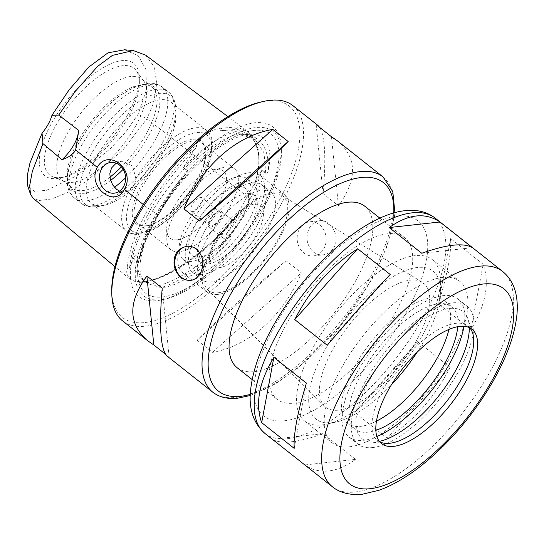 <?xml version="1.0" encoding="UTF-8"?>
<svg xmlns="http://www.w3.org/2000/svg" width="544" height="544" viewBox="0 0 544 544"><rect width="100%" height="100%" fill="white"/><g stroke="black" fill="none" stroke-linecap="round" stroke-linejoin="round"><path stroke-width="0.41" stroke-dasharray="2.72 2.04" d="M450.099 367.329L417.581 341.625C396.297 366.996 375.319 390.606 354.661 412.447L387.178 438.158C413.76 420.988 434.731 397.385 450.099 367.329L387.178 438.158M417.581 341.625L354.661 412.447M483.167 264.275L450.65 238.564C451.432 252.729 447.365 274.482 438.444 303.831L470.961 329.535C485.799 304.871 489.865 283.118 483.167 264.275L470.961 329.535M450.65 238.564L438.444 303.831M421.743 253.259L472.464 247.69M327.257 345.297L390.184 274.468M294.188 448.358L306.394 383.092M355.613 459.374L323.095 433.663C310.855 438.07 300.356 440.756 291.604 441.735C282.907 442.673 276.495 441.837 272.374 439.226L304.892 464.936C311.97 469.88 319.872 471.893 328.59 470.975C337.321 469.982 346.331 466.113 355.613 459.374L304.892 464.936M323.095 433.663L272.374 439.226M145.078 226.059A52.748 21.651 128.3 0 0 147.465 225.658A52.748 21.651 128.3 0 0 186.014 196.092A52.748 21.651 128.3 0 0 205.89 151.762A52.748 21.651 128.3 0 0 153.408 167.545A52.748 21.651 128.3 0 0 145.078 226.059M146.581 225.733A51.462 21.121 -51.7 0 1 138.04 223.761A51.462 21.121 -51.7 0 1 153.381 170.292A51.462 21.121 -51.7 0 1 201.872 143.024A51.462 21.121 -51.7 0 1 205.911 153.245A51.462 21.121 -51.7 0 1 186.524 196.493A51.462 21.121 -51.7 0 1 148.913 225.338A51.462 21.121 -51.7 0 1 146.581 225.733M217.484 294.454A62.186 25.52 -51.7 0 1 207.162 292.08A62.186 25.52 -51.7 0 1 225.706 227.467A62.186 25.52 -51.7 0 1 284.288 194.521A62.186 25.52 -51.7 0 1 272.748 249.512A62.186 25.52 -51.7 0 1 217.484 294.454M218.423 292.754A60.119 24.677 -51.7 0 1 207.57 289.68A60.119 24.677 -51.7 0 1 226.365 227.997A60.119 24.677 -51.7 0 1 282.05 195.473A60.119 24.677 -51.7 0 1 272.619 248.146A60.119 24.677 -51.7 0 1 218.423 292.754M192.943 275.053A62.186 25.52 -51.7 0 1 182.621 272.673A62.186 25.52 -51.7 0 1 201.164 208.066A62.186 25.52 -51.7 0 1 259.746 175.114A62.186 25.52 -51.7 0 1 248.207 230.112A62.186 25.52 -51.7 0 1 192.943 275.053M197.812 266.234A51.462 21.121 -51.7 0 1 189.271 264.262A51.462 21.121 -51.7 0 1 204.612 210.793A51.462 21.121 -51.7 0 1 253.096 183.525A51.462 21.121 -51.7 0 1 243.549 229.044A51.462 21.121 -51.7 0 1 197.812 266.234M191.678 261.378A51.462 21.121 -51.7 0 1 183.131 259.413A51.462 21.121 -51.7 0 1 198.478 205.945A51.462 21.121 -51.7 0 1 246.962 178.677A51.462 21.121 -51.7 0 1 247.955 203.98A51.462 21.121 -51.7 0 1 207.978 254.538A51.462 21.121 -51.7 0 1 191.678 261.378M199.118 257.128A42.888 17.605 -51.7 0 1 191.991 255.49A42.888 17.605 -51.7 0 1 204.782 210.929A42.888 17.605 -51.7 0 1 245.188 188.204A42.888 17.605 -51.7 0 1 246.01 209.29A42.888 17.605 -51.7 0 1 212.697 251.423A42.888 17.605 -51.7 0 1 199.118 257.128M207.842 264.024A42.888 17.605 -51.7 0 1 200.722 262.385A42.888 17.605 -51.7 0 1 213.513 217.831A42.888 17.605 -51.7 0 1 253.912 195.106A42.888 17.605 -51.7 0 1 245.956 233.036A42.888 17.605 -51.7 0 1 207.842 264.024M202.001 274.611A55.753 22.882 -51.7 0 1 192.746 272.483A55.753 22.882 -51.7 0 1 209.365 214.554A55.753 22.882 -51.7 0 1 261.895 185.014A55.753 22.882 -51.7 0 1 251.546 234.321A55.753 22.882 -51.7 0 1 202.001 274.611M211.201 281.887A55.753 22.882 -51.7 0 1 201.946 279.752A55.753 22.882 -51.7 0 1 218.572 221.83A55.753 22.882 -51.7 0 1 271.096 192.29A55.753 22.882 -51.7 0 1 260.746 241.597A55.753 22.882 -51.7 0 1 211.201 281.887M218.994 267.77A38.597 15.844 -51.7 0 1 227.535 222.095A38.597 15.844 -51.7 0 1 263.038 218.198A38.597 15.844 -51.7 0 1 218.994 267.77M224.556 238.265A9.901 4.066 -51.7 0 1 222.911 237.884A9.901 4.066 -51.7 0 1 225.862 227.596A9.901 4.066 -51.7 0 1 235.192 222.346A9.901 4.066 -51.7 0 1 233.356 231.105A9.901 4.066 -51.7 0 1 224.556 238.265M210.548 227.195A9.901 4.066 -51.7 0 1 208.903 226.814A9.901 4.066 -51.7 0 1 211.861 216.526A9.901 4.066 -51.7 0 1 221.19 211.276A9.901 4.066 -51.7 0 1 219.354 220.034A9.901 4.066 -51.7 0 1 210.548 227.195M211.154 226.1A8.575 3.522 -51.7 0 1 209.726 225.774A8.575 3.522 -51.7 0 1 212.289 216.859A8.575 3.522 -51.7 0 1 220.368 212.316A8.575 3.522 -51.7 0 1 218.776 219.905A8.575 3.522 -51.7 0 1 211.154 226.1M192.746 211.548A8.575 3.522 -51.7 0 1 191.325 211.222A8.575 3.522 -51.7 0 1 193.882 202.307A8.575 3.522 -51.7 0 1 201.96 197.764A8.575 3.522 -51.7 0 1 200.369 205.353A8.575 3.522 -51.7 0 1 192.746 211.548M177.167 239.775A42.888 17.605 -51.7 0 1 166.675 229.622A42.888 17.605 -51.7 0 1 182.832 193.576A42.888 17.605 -51.7 0 1 214.173 169.538A42.888 17.605 -51.7 0 1 220.198 200.546A42.888 17.605 -51.7 0 1 177.167 239.775M179.404 251.682A51.462 21.121 -51.7 0 1 170.864 249.716A51.462 21.121 -51.7 0 1 166.818 239.496A51.462 21.121 -51.7 0 1 186.204 196.241A51.462 21.121 -51.7 0 1 223.815 167.396A51.462 21.121 -51.7 0 1 234.695 168.973A51.462 21.121 -51.7 0 1 225.141 214.492A51.462 21.121 -51.7 0 1 179.404 251.682M294.08 403.152A102.925 42.248 128.3 0 0 385.546 328.773A102.925 42.248 128.3 0 0 404.654 237.742A102.925 42.248 128.3 0 0 307.68 292.278A102.925 42.248 128.3 0 0 276.991 399.221A102.925 42.248 128.3 0 0 294.08 403.152M237.109 367.69A102.925 42.248 128.3 0 0 254.204 371.627A102.925 42.248 128.3 0 0 345.664 297.242A102.925 42.248 128.3 0 0 364.772 206.21M469.819 327.848A72.903 29.927 128.3 0 0 468.024 326.108A72.903 29.927 128.3 0 0 399.337 364.738A72.903 29.927 128.3 0 0 377.597 440.484A72.903 29.927 128.3 0 0 379.705 441.837M469.295 327.604A81.138 33.306 128.3 0 0 467.99 319.138A81.138 33.306 128.3 0 0 386.478 354.579A81.138 33.306 128.3 0 0 370.804 442.061A81.138 33.306 128.3 0 0 375.761 441.98A81.138 33.306 128.3 0 0 379.345 441.381M372.681 447.556A87.91 36.088 128.3 0 0 450.806 384.023A87.91 36.088 128.3 0 0 467.126 306.265A87.91 36.088 128.3 0 0 384.302 352.852A87.91 36.088 128.3 0 0 358.081 444.196A87.91 36.088 128.3 0 0 372.681 447.556M463.984 326.318A87.91 36.088 128.3 0 0 457.926 298.989A87.91 36.088 128.3 0 0 375.095 345.576A87.91 36.088 128.3 0 0 348.881 436.92A87.91 36.088 128.3 0 0 363.48 440.28A87.91 36.088 128.3 0 0 376.87 436.512M457.756 326.713A78.05 32.035 128.3 0 0 451.806 306.728A78.05 32.035 128.3 0 0 378.27 348.085A78.05 32.035 128.3 0 0 355.001 429.182A78.05 32.035 128.3 0 0 367.955 432.167A78.05 32.035 128.3 0 0 375.816 430.358M448.95 329.44A78.05 32.035 128.3 0 0 444.448 300.907A78.05 32.035 128.3 0 0 370.913 342.264A78.05 32.035 128.3 0 0 347.636 423.361A78.05 32.035 128.3 0 0 360.597 426.346A78.05 32.035 128.3 0 0 376.434 421.158M349.302 446.808A102.925 42.248 128.3 0 0 440.762 372.429A102.925 42.248 128.3 0 0 459.87 281.398A102.925 42.248 128.3 0 0 362.902 335.934A102.925 42.248 128.3 0 0 332.207 442.877A102.925 42.248 128.3 0 0 349.302 446.808M321.688 424.98A102.925 42.248 128.3 0 0 326.352 424.198A102.925 42.248 128.3 0 0 401.574 366.506A102.925 42.248 128.3 0 0 440.348 280.004A102.925 42.248 128.3 0 0 432.262 259.57A102.925 42.248 128.3 0 0 335.294 314.106A102.925 42.248 128.3 0 0 304.599 421.049A102.925 42.248 128.3 0 0 321.688 424.98M417.03 352.369A94.343 38.726 128.3 0 0 440.49 289.877A94.343 38.726 128.3 0 0 346.623 318.111A94.343 38.726 128.3 0 0 331.718 422.776A94.343 38.726 128.3 0 0 335.995 422.056A94.343 38.726 128.3 0 0 391.388 384.812M338.694 410.142A78.996 32.422 128.3 0 0 409.904 351.526A78.996 32.422 128.3 0 0 422.3 282.309A78.996 32.422 128.3 0 0 349.132 325.047A78.996 32.422 128.3 0 0 324.428 406.11A78.996 32.422 128.3 0 0 338.694 410.142M299.384 229.126A17.156 14.498 83.7 0 1 309.781 221.775A17.156 14.498 83.7 0 1 326.067 237.245A17.156 14.498 83.7 0 1 313.521 255.877A17.156 14.498 83.7 0 1 299.397 247.493A17.156 14.498 83.7 0 1 299.384 229.126M313.31 251.906C316.261 254.177 319.559 255.15 323.211 254.816C327.814 254.211 331.391 251.75 333.948 247.432C340.68 236.361 330.555 218.817 319.471 220.714C315.262 221.279 311.902 223.713 309.407 228.024C305.211 237.198 306.517 245.154 313.31 251.906M190.76 280.384A17.156 14.498 -96.3 0 0 191.189 280.344A17.156 14.498 -96.3 0 0 201.593 272.993A17.156 14.498 -96.3 0 0 201.579 254.626A17.156 14.498 -96.3 0 0 187.449 246.242A17.156 14.498 -96.3 0 0 187.007 246.296M319.804 127.52C325.04 136.558 326.142 158.59 323.102 193.623L338.436 205.748C357.53 179.336 357.197 157.706 337.436 140.869M338.436 205.748L331.493 136.768M323.102 193.623L316.152 124.637M167.226 356.17L169.157 357.102L165.512 354.226M162.214 288.123L169.157 357.102M197.146 340.224L212.48 352.356C249.533 345.991 283.812 315.343 301.39 272.857L286.056 260.732C251.267 289.612 216.988 320.26 197.146 340.224L286.056 260.732M212.48 352.356L301.39 272.857M78.356 131.362A25.731 10.56 128.3 0 0 78.356 130.9A25.731 10.56 128.3 0 0 78.322 130.098M124.562 49.79L138.251 55.719L145.874 69.306L146.554 89.393L138.162 114.247L125.848 131.859L110.296 148.702L77.153 175.569L46.566 190.318L34.496 191.366L27.696 185.912M145.602 55.134L154 66.477L156.801 82.858L153.687 102.734L146.928 118.81L122.801 150.09L85.877 181.642L67.361 192.678L51.313 199.043L39.386 200.471L33.048 198.159M222.006 128.2C213.071 128.098 203.538 134.504 193.392 147.431L196.724 145.302C196.778 146.377 196.119 147.71 194.759 149.287L183.301 167.559L185.932 169.64L187.748 169.891L186.81 172.645L184.477 175.331A93.344 38.318 128.3 0 0 140.202 255.537L139.658 258.352L138.788 258.57L137.741 256.924L135.116 254.85L129.642 267.254C128.425 269.96 127.616 269.987 127.208 267.322L126.521 273.353L129.547 278.875L136.911 282.35L137.04 281.391L153.388 283.166L156.713 286.341C158.086 287.626 159.501 288.082 160.956 287.708A93.344 38.318 128.3 0 0 227.936 242.685C230.411 240.394 231.356 238.354 230.772 236.565L228.908 236.246L226.284 234.172L237.612 215.703L238.952 212.316L237.028 215.05L255.945 180.792C255.109 182.498 253.341 187.306 256.068 182.274L261.916 169.619L265.717 173.257C267.342 173.155 268.246 171.856 268.416 169.354A93.344 38.318 128.3 0 0 255.476 134.334A93.344 38.318 128.3 0 0 245.711 134.171L241.482 134.654L237.211 131.322L222.673 130.526C217.75 131.26 219.463 129.078 222.006 128.2L236.722 126.929L247.772 131.437L254.517 139.176L258.4 150.062L259.114 163.941L255.945 180.792M127.208 267.322C128.982 250.288 136.048 230.738 148.403 208.685C160.378 186.667 175.372 166.246 193.392 147.431M140.202 255.537C144.146 242.978 149.947 229.786 157.604 215.961A1.714 0.626 28.2 0 0 157.692 215.941L157.291 214.887L150.545 209.549L148.505 208.672A1.714 0.626 28.2 0 0 148.403 208.685L143.276 204.537M237.028 215.05C204.408 254.98 161.833 283.601 136.911 282.35M119.564 191.114L124.868 191.991L129.411 190.271C133.09 187.802 135.232 183.92 135.837 178.629L132.62 165.9L121.502 161.303L116.13 163.159M157.692 215.941L157.61 215.954A1.714 0.551 29.6 0 0 157.692 215.941L157.882 215.812C149.552 230.84 143.48 245.024 139.658 258.352M222.673 130.526L237.422 129.363L248.445 134.137C251.682 136.7 254.191 140.168 255.972 144.554L258.318 153.639C259.672 161.84 258.427 172.013 254.599 184.158L256.068 182.274L259.134 166.015L258.509 152.51L254.844 141.828L248.445 134.137L255.19 139.475L264.01 152.823L265.717 173.257M183.301 167.559A92.63 38.019 -51.7 0 1 237.211 131.322M153.388 283.166A92.63 38.019 -51.7 0 1 142.086 279.446A92.63 38.019 -51.7 0 1 135.116 254.85M261.916 169.619A92.63 38.019 -51.7 0 1 226.284 234.172M292.794 105.57A137.231 56.324 -51.7 0 1 280.568 205.231A137.231 56.324 -51.7 0 1 122.577 320.878M260.902 102.014A134.66 55.27 -51.7 0 1 277.358 203.925A134.66 55.27 -51.7 0 1 173.781 312.698A134.66 55.27 -51.7 0 1 111.758 290.666M263.242 205.476A108.072 44.356 -51.7 0 1 161.656 299.853A108.072 44.356 -51.7 0 1 171.047 184.26A108.072 44.356 -51.7 0 1 281.357 148.451A108.072 44.356 -51.7 0 1 263.242 205.476M263.874 207.611A104.638 42.949 -51.7 0 1 165.519 298.996A104.638 42.949 -51.7 0 1 174.604 187.075A104.638 42.949 -51.7 0 1 281.411 152.402A104.638 42.949 -51.7 0 1 263.874 207.611M127.303 115.437A71.611 29.39 -51.7 0 1 59.996 177.976A71.611 29.39 -51.7 0 1 66.218 101.381A71.611 29.39 -51.7 0 1 139.312 77.656A71.611 29.39 -51.7 0 1 127.303 115.437M127.969 117.688A68.007 27.914 -51.7 0 1 64.049 177.079A68.007 27.914 -51.7 0 1 52.625 176.691A68.007 27.914 -51.7 0 1 69.958 104.339A68.007 27.914 -51.7 0 1 136.36 70.781A68.007 27.914 -51.7 0 1 139.366 81.804A68.007 27.914 -51.7 0 1 127.969 117.688M135.83 125.664A64.328 26.404 -51.7 0 1 64.566 181.478A64.328 26.404 -51.7 0 1 61.771 179.874A64.328 26.404 -51.7 0 1 80.954 113.036A64.328 26.404 -51.7 0 1 141.562 78.948A64.328 26.404 -51.7 0 1 143.772 81.287A64.328 26.404 -51.7 0 1 135.83 125.664M109.902 177.215A64.328 26.404 -51.7 0 1 72.202 188.115A64.328 26.404 -51.7 0 1 68.19 182.124A64.328 26.404 -51.7 0 1 91.385 121.278A64.328 26.404 -51.7 0 1 145.241 84.674A64.328 26.404 -51.7 0 1 151.994 87.19A64.328 26.404 -51.7 0 1 146.261 133.906A64.328 26.404 -51.7 0 1 121.428 166.886M110.602 180.431A65.81 27.016 -51.7 0 1 69.02 184.606A65.81 27.016 -51.7 0 1 92.745 122.359A65.81 27.016 -51.7 0 1 147.846 84.905A65.81 27.016 -51.7 0 1 148.893 135.279A65.81 27.016 -51.7 0 1 123.189 169.313M165.281 148.947A64.328 26.404 -51.7 0 1 104.815 205.122A64.328 26.404 -51.7 0 1 91.222 203.15A64.328 26.404 -51.7 0 1 110.405 136.313A64.328 26.404 -51.7 0 1 171.013 102.231A64.328 26.404 -51.7 0 1 176.066 115.002A64.328 26.404 -51.7 0 1 165.281 148.947M284.342 420.791A124.365 51.048 128.3 0 0 426.265 261.052A124.365 51.048 128.3 0 0 311.862 273.598A124.365 51.048 128.3 0 0 284.342 420.791M264.914 433.405A137.231 56.324 128.3 0 0 287.701 438.654A137.231 56.324 128.3 0 0 409.659 339.476A137.231 56.324 128.3 0 0 435.132 218.103M332.404 486.764A137.231 56.324 128.3 0 0 355.191 492.007A137.231 56.324 128.3 0 0 477.149 392.836A137.231 56.324 128.3 0 0 502.622 271.463M250.328 394.366A132.94 54.57 128.3 0 0 343.747 320.797A132.94 54.57 128.3 0 0 393.781 212.922M382.983 176.875A137.231 56.324 -51.7 0 1 370.756 276.536A137.231 56.324 -51.7 0 1 235.552 397.419A137.231 56.324 -51.7 0 1 212.765 392.176M247.289 196.493L146.928 118.81L138.162 114.247M201.375 179.119A60.894 24.997 -51.7 0 1 139.638 232.88A60.894 24.997 -51.7 0 1 139.93 180.683A60.894 24.997 -51.7 0 1 198.424 132.45A60.894 24.997 -51.7 0 1 201.375 179.119M135.837 178.629A64.328 26.404 -51.7 0 1 206.475 130.261A64.328 26.404 -51.7 0 1 200.743 176.977A64.328 26.404 -51.7 0 1 126.684 231.186A64.328 26.404 -51.7 0 1 129.411 190.271M129.642 267.254C131.376 250.587 138.346 231.356 150.545 209.549C162.398 187.782 177.133 167.695 194.759 149.287M237.612 215.703C205.707 254.776 163.472 283.159 139.101 281.914M138.788 258.57C142.528 244.956 148.696 230.391 157.291 214.887C165.811 199.39 175.964 184.389 187.748 169.891M230.772 236.565C204.156 263.446 179.472 280.044 156.713 286.341M227.936 242.685C204.088 265.832 181.764 280.84 160.956 287.708M245.711 134.171C261.134 137.061 268.702 148.791 268.416 169.354M157.604 215.961L157.61 215.954C165.213 202.13 174.168 188.591 184.477 175.331M240.611 134.354L255.19 139.475C251.382 136.476 246.813 134.871 241.482 134.654M252.858 130.628A101.204 41.541 -51.7 0 1 262.052 207.815A101.204 41.541 -51.7 0 1 162.799 296.915A101.204 41.541 -51.7 0 1 153.762 221.041A101.204 41.541 -51.7 0 1 252.858 130.628M264.547 171.693A92.63 38.019 -51.7 0 1 228.908 236.246M156.012 285.246A92.63 38.019 -51.7 0 1 144.718 281.527A92.63 38.019 -51.7 0 1 137.741 256.924M185.932 169.64A92.63 38.019 -51.7 0 1 239.836 133.402M114.498 187.326A70.761 29.043 -51.7 0 1 74.535 198.159A70.761 29.043 -51.7 0 1 95.635 124.637A70.761 29.043 -51.7 0 1 162.302 87.142A70.761 29.043 -51.7 0 1 155.999 138.53A70.761 29.043 -51.7 0 1 125.616 177.8M162.194 143.426A70.761 29.043 -51.7 0 1 80.73 203.055A70.761 29.043 -51.7 0 1 101.83 129.533A70.761 29.043 -51.7 0 1 168.497 92.038A70.761 29.043 -51.7 0 1 162.194 143.426M164.444 146.105A68.877 28.268 -51.7 0 1 99.702 206.258A68.877 28.268 -51.7 0 1 105.686 132.586A68.877 28.268 -51.7 0 1 175.991 109.766A68.877 28.268 -51.7 0 1 164.444 146.105M205.911 153.245L205.89 151.762M148.913 225.338L147.465 225.658M284.288 194.521L259.746 175.114M207.162 292.08L182.621 272.673M253.096 183.525L246.962 178.677M189.271 264.262L183.131 259.413M246.01 209.29L247.955 203.98M212.697 251.423L207.978 254.538M253.912 195.106L245.188 188.204M200.722 262.385L191.991 255.49M271.096 192.29L261.895 185.014M201.946 279.752L192.746 272.483M235.192 222.346L221.19 211.276M222.911 237.884L208.903 226.814M220.368 212.316L201.96 197.764M209.726 225.774L191.325 211.222M166.675 229.622L166.818 239.496M214.173 169.538L223.815 167.396M234.695 168.973L201.872 143.024M170.864 249.716L138.04 223.761M252.171 379.596L276.991 399.221M379.834 218.124L404.654 237.742M377.597 440.484L381.5 443.578M468.024 326.108L471.934 329.195M472.566 332.894L467.99 319.138M385.247 443.346L370.804 442.061M348.881 436.92L358.081 444.196M457.926 298.989L467.126 306.265M347.636 423.361L355.001 429.182M444.448 300.907L451.806 306.728M304.599 421.049L332.207 442.877M432.262 259.57L459.87 281.398M440.49 289.877L440.348 280.004M335.995 422.056L326.352 424.198M207.57 289.68L324.428 406.11M282.05 195.473L422.3 282.309M250.288 395.515L275.23 384.037L299.01 367.234L339.15 327.073L371.987 279.303L387.532 245.351L394.692 215.064L394.89 212.616M313.521 255.877L323.211 254.816M309.781 221.775L319.471 220.714M187.449 246.242L186.646 246.33M191.189 280.344L190.386 280.432M78.384 132.852L78.356 130.9M227.909 116.6L247.772 131.437M129.547 278.868L114.94 266.655M114.233 193.161L124.868 191.991M110.867 162.466L121.502 161.303M171.013 102.231L206.475 130.261C209.168 132.444 210.963 135.415 211.868 139.169L212.418 142.44L211.874 152.755C210.127 162.194 205.89 172.475 199.165 183.593C191.073 196.758 181.438 208.182 170.265 217.872C157.706 228.596 146.479 234.097 136.585 234.382C132.729 234.369 129.424 233.308 126.684 231.186L91.222 203.15M137.04 281.391C142.514 282.241 148.764 281.336 155.788 278.671C180.622 269.457 213.221 245.283 238.952 212.323M157.882 215.818L170.15 195.541L186.81 172.645M142.086 279.446L144.718 281.527L141.814 277.644C140.413 274.863 138.4 267.532 142.31 251.6C145.935 237.789 152.952 222.748 163.363 206.475C178.704 183.138 196.16 164.22 215.71 149.736C228.514 140.638 239.265 135.483 247.962 134.266L255.476 134.334M281.411 152.402L281.357 148.451M165.519 298.996L161.656 299.853M139.366 81.804L139.312 77.656M64.049 177.079L59.996 177.976M143.772 81.287L136.36 70.781M64.566 181.478L52.625 176.691M151.994 87.19L141.562 78.948M72.202 188.115L61.771 179.874M68.19 182.124L69.02 184.606M145.241 84.674L147.846 84.905M104.815 205.122L99.702 206.258C90.528 207.638 84.198 206.57 80.73 203.055L74.535 198.159C71.618 195.792 69.564 192.753 68.367 189.04L67.442 185.205L67.51 173.516L72.468 156.094C76.976 145.112 83.429 134.198 91.827 123.345C100.824 111.826 110.466 102.36 120.741 94.948L136.496 86.081L148.036 83.232L151.994 83.246C155.89 83.552 159.324 84.85 162.302 87.142L168.497 92.038C172.72 94.608 175.216 100.518 175.991 109.766L176.066 115.002"/><path stroke-width="0.82" d="M389.225 227.548C408.333 214.003 425.245 212.146 439.946 221.986L472.464 247.69C463.678 242.536 446.774 244.392 421.743 253.259L389.225 227.548L439.946 221.986M294.739 319.593C310.107 289.537 331.078 265.928 357.666 248.764L390.184 274.468C369.519 296.317 348.541 319.926 327.257 345.297L294.739 319.593L357.666 248.764M261.671 422.647C254.973 403.804 259.039 382.051 273.877 357.388L306.394 383.092C297.473 412.44 293.406 434.194 294.188 448.358L261.671 422.647L273.877 357.388M379.834 218.124L364.772 206.21A102.925 42.248 128.3 0 0 267.804 260.753A102.925 42.248 128.3 0 0 237.109 367.69L252.171 379.596M393.611 446.366A72.903 29.927 128.3 0 0 458.395 393.679A72.903 29.927 128.3 0 0 471.934 329.195A72.903 29.927 128.3 0 0 403.24 367.832A72.903 29.927 128.3 0 0 381.5 443.578A72.903 29.927 128.3 0 0 393.611 446.366M379.705 441.837A72.903 29.927 128.3 0 0 385.247 443.346A72.903 29.927 128.3 0 0 389.701 443.272A72.903 29.927 128.3 0 0 448.984 398.344A72.903 29.927 128.3 0 0 472.566 332.894A72.903 29.927 128.3 0 0 469.819 327.848M379.345 441.381A81.138 33.306 128.3 0 0 438.729 395.889A81.138 33.306 128.3 0 0 469.295 327.604M376.87 436.512A87.91 36.088 128.3 0 0 463.984 326.318M375.816 430.358A78.05 32.035 128.3 0 0 457.756 326.713M376.434 421.158A78.05 32.035 128.3 0 0 448.95 329.44M391.388 384.812A94.343 38.726 128.3 0 0 417.03 352.369M187.007 246.296A17.156 14.498 -96.3 0 0 174.91 264.88A17.156 14.498 -96.3 0 0 190.76 280.384M196.54 249.24C203.34 255.993 204.639 263.956 200.45 273.122C197.955 277.433 194.596 279.868 190.386 280.432C182.437 280.466 177.072 275.822 174.284 266.506C172.904 255.354 177.031 248.628 186.646 246.33C190.298 245.997 193.596 246.969 196.54 249.24M250.288 395.515L237.966 398.16C227.882 399.303 219.484 397.31 212.765 392.176A137.231 56.324 -51.7 0 1 253.688 249.594A137.231 56.324 -51.7 0 1 382.983 176.875L337.436 140.869L331.493 136.768L316.152 124.637L318.09 125.569L319.804 127.52M183.92 208.889C201.498 166.403 235.776 135.748 272.83 129.39L183.92 208.889L199.26 221.014C234.049 192.134 268.328 161.48 288.17 141.515L199.26 221.014M153.823 344.978L147.873 340.877C128.112 324.04 127.779 302.41 146.873 275.998L153.823 344.978L165.512 354.226M272.83 129.39L288.17 141.515M146.873 275.998L162.214 288.123C158.889 327.005 160.562 349.69 167.226 356.17L212.765 392.176M61.975 159.712L42.956 143.623L42.058 133.192A25.731 10.56 128.3 0 0 51.932 115.301L58.718 115.076L78.322 130.098L78.39 132.852L75.65 149.913C73.134 154.224 68.571 157.488 61.975 159.712A25.731 10.56 128.3 0 0 78.356 131.362M51.932 115.301L69.088 89.903L88.794 67.048L108.025 52.829L124.562 49.79L133.246 50.558L145.602 55.134L227.909 116.6M58.718 115.076L75.154 91.494L97.634 66.368L112.404 55.393L133.246 50.558M143.276 204.537L124.399 189.292C114.696 208.91 86.843 186.463 97.226 167.341C108.324 147.54 136.136 170.054 124.399 189.292M97.226 167.341L75.65 149.913M114.94 266.655L33.048 198.159L30.45 194.188L29.709 185.429L32.327 171.34L42.956 143.623M101.504 169.082A15.436 13.049 83.7 0 1 110.867 162.466A15.436 13.049 83.7 0 1 125.521 176.392A15.436 13.049 83.7 0 1 114.233 193.161A15.436 13.049 83.7 0 1 101.51 185.613A15.436 13.049 83.7 0 1 101.504 169.082M116.13 163.159L111.554 167.98L109.854 173.502L110.33 179.466L112.737 185.001L116.586 189.305L119.564 191.114M30.45 194.181L27.696 185.912L27.2 175.97L29.947 163.016L42.058 133.192M147.873 340.877L122.577 320.878A137.231 56.324 -51.7 0 1 111.799 293.631A137.231 56.324 -51.7 0 1 163.499 178.289A137.231 56.324 -51.7 0 1 263.792 101.368A137.231 56.324 -51.7 0 1 292.794 105.57L318.09 125.569M111.799 293.631L111.758 290.666A134.66 55.27 -51.7 0 1 162.486 177.494A134.66 55.27 -51.7 0 1 260.902 102.014L263.792 101.368M121.428 166.886A64.328 26.404 -51.7 0 1 109.902 177.215M123.189 169.313A65.81 27.016 -51.7 0 1 110.602 180.431M264.914 433.405C253.089 422.865 248.363 408.061 250.736 388.987C253.082 368.988 261.093 347.031 274.761 323.136C292.985 291.849 315.398 265.016 342.006 242.644C358.197 229.242 373.816 219.851 388.872 214.472C396.141 211.908 403.158 210.528 409.911 210.338L417.445 210.759C424.062 211.65 429.957 214.098 435.132 218.103A137.231 56.324 128.3 0 0 305.837 290.822A137.231 56.324 128.3 0 0 264.914 433.405L332.404 486.764C338.354 491.762 348.575 495.645 362.44 494.21L379.148 490.226C393.618 484.983 408.626 476.02 424.164 463.352C451.262 440.885 474.103 413.732 492.68 381.895C506.396 357.959 514.434 335.968 516.8 315.928C517.657 308.156 517.392 300.914 516.004 294.209C514.066 284.791 509.606 277.202 502.622 271.463A137.231 56.324 128.3 0 0 373.327 344.175A137.231 56.324 128.3 0 0 332.404 486.764M370.24 488.702A124.365 51.048 128.3 0 0 512.156 328.957A124.365 51.048 128.3 0 0 397.759 341.503A124.365 51.048 128.3 0 0 370.24 488.702M393.781 212.922A132.94 54.57 128.3 0 0 263.636 246.344A132.94 54.57 128.3 0 0 240.57 396.318A132.94 54.57 128.3 0 0 250.328 394.366M125.616 177.8A70.761 29.043 -51.7 0 1 114.498 187.326M435.132 218.103L502.622 271.463M394.89 212.616L392.788 191.57L382.983 176.875"/></g></svg>
